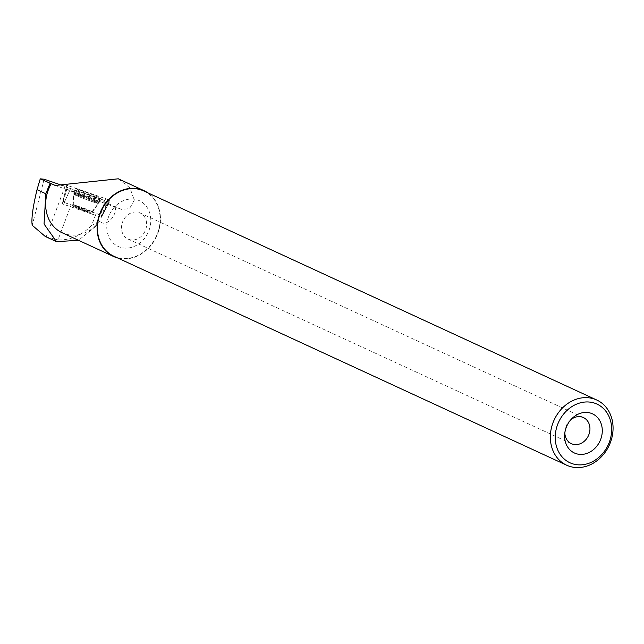 <?xml version="1.0" encoding="UTF-8"?>
<svg xmlns="http://www.w3.org/2000/svg" width="644" height="644" viewBox="0 0 644 644"><rect width="100%" height="100%" fill="white"/><g stroke="black" fill="none" stroke-linecap="round" stroke-linejoin="round"><path stroke-width="0.48" stroke-dasharray="3.22 2.42" d="M86.513 210.942L72.651 206.12L81.941 210.016L91.504 213.18L86.513 210.942M101.084 217.229L62.323 203.85L62.766 201.983L100.738 215.016L101.833 215.45L101.39 217.318L108.2 201.701L109.359 202.039L109.802 200.171L66.799 185.231L66.356 187.098L108.2 201.701M94.169 195.406A13.822 0.539 20.5 0 0 75.139 188.789A13.822 0.539 20.5 0 0 81.989 191.864A13.822 0.539 20.5 0 0 101.019 198.481A13.822 0.539 20.5 0 0 94.169 195.406M109.359 202.039L101.39 217.318L109.359 202.039M66.799 185.231L62.766 201.983L66.799 185.231M99.699 214.959L96.85 222.566L91.601 225.505L96.093 213.518L99.699 214.959L99.401 216.191A30.196 1.175 -159.5 0 0 100.81 217.125L63.909 204.446L62.331 203.818L62.766 201.991A30.196 1.175 -159.5 0 0 71.106 204.937L96.093 213.518M62.138 232.75A36.257 30.614 114.8 0 0 99.079 222.196L95.352 226.608L96.85 222.566M91.601 225.505C81.474 235.535 70.276 240.341 58 239.914L71.106 204.937M45.265 236.461L58 239.914M95.352 226.608L78.544 240.317M98.862 222.454L100.142 220.884A36.257 30.614 114.8 0 1 99.079 222.196M90.12 212.431L72.659 206.112L81.941 210.008L90.12 212.431M118.295 178.807L129.935 187.887L134.29 200.195L129.508 208.64L121.507 209.356L115.815 206.845A30.196 1.175 -159.5 0 1 106.864 202.973L69.85 190.262L64.529 201.87L63.909 204.446M46.159 236.863L65.068 186.39A30.196 1.175 -159.5 0 0 66.404 186.881L65.97 188.716L69.85 190.262M65.068 186.39L63.128 185.722M117.651 257.97A36.257 30.614 114.8 0 0 159.14 229.28A36.257 30.614 114.8 0 0 147.734 192.781M115.815 206.845L115.212 212.166L113.32 216.609L110.301 220.304L106.872 222.558L103.861 223.291L101.655 222.824L100.142 220.884M143.829 190.978A35.895 30.308 -65.2 0 1 156.307 236.276A35.895 30.308 -65.2 0 1 113.747 256.167M107.685 219.612A25.213 21.284 -65.2 0 1 144.811 204.559A25.213 21.284 -65.2 0 1 133.872 246.555A25.213 21.284 -65.2 0 1 107.685 219.612M122.022 223.75A14.377 12.139 -65.2 0 1 140.086 212.955A14.377 12.139 -65.2 0 1 145.085 231.091A14.377 12.139 -65.2 0 1 128.035 239.061A14.377 12.139 -65.2 0 1 122.022 223.75M564.836 432.84A14.377 12.139 -65.2 0 1 564.869 431.408A14.377 12.139 -65.2 0 1 565.36 428.357A14.377 12.139 -65.2 0 1 569.868 420.572A14.377 12.139 -65.2 0 1 570.938 419.622M100.81 217.125L106.864 202.973M64.529 201.87L62.951 201.242L62.331 203.818M66.404 186.881L62.766 201.991M76.572 191.389A13.677 0.531 -159.5 0 1 74.688 190.383A13.677 0.531 -159.5 0 1 87.689 194.681A13.677 0.531 -159.5 0 1 100.311 199.978A13.677 0.531 -159.5 0 1 90.868 196.992A13.677 0.531 -159.5 0 1 76.572 191.389M44.195 179.225L32.2 225.271M67.966 185.569C65.165 185.198 67.258 186.728 66.356 187.098L108.192 201.693C110.993 202.071 108.9 200.534 109.802 200.171L67.966 185.569M70.542 188.756L63.426 204.285M101.833 215.45L109.802 200.171M63.072 202.071L67.958 185.569M105.624 198.505L100.738 215.016M62.323 203.85L66.356 187.098M80.742 195.559A13.548 0.531 -159.5 0 1 74.02 192.54A13.548 0.531 -159.5 0 1 86.892 196.798A13.548 0.531 -159.5 0 1 99.393 202.047A13.548 0.531 -159.5 0 1 80.742 195.559M80.395 197.233A12.977 0.507 20.5 0 0 98.25 203.456A12.977 0.507 20.5 0 0 86.288 198.424A12.977 0.507 20.5 0 0 73.955 194.359A12.977 0.507 20.5 0 0 80.395 197.233M78.238 206.78L73.247 204.534L87.101 209.356L92.092 211.602L78.238 206.78M120.766 209.067L55.907 185.657M65.97 188.716L62.951 201.242M90.651 211.023L73.183 204.703L82.472 208.6L90.651 211.023M96.6 202.49A13.122 0.515 20.5 0 0 82.722 197.056A13.122 0.515 20.5 0 0 73.843 194.271A13.122 0.515 20.5 0 0 85.942 199.334A13.122 0.515 20.5 0 0 98.395 203.472A13.122 0.515 20.5 0 0 96.6 202.49M97.26 201.604A13.476 0.523 20.5 0 0 83.14 196.074A13.476 0.523 20.5 0 0 73.867 193.144A13.476 0.523 20.5 0 0 75.726 194.134A13.476 0.523 20.5 0 0 89.806 199.656A13.476 0.523 20.5 0 0 99.112 202.602A13.476 0.523 20.5 0 0 97.26 201.604M95.706 226.052L99.401 216.191M100.311 199.978L99.112 202.602L91.504 213.172L92.092 211.602L99.393 202.047L101.019 198.481M74.688 190.383L73.867 193.144L72.659 206.112L73.247 204.534L74.02 192.54L75.139 188.789M95.409 226.559L94.708 227.38M564.869 431.408L564.659 434.603M569.868 420.572L572.162 418.342M128.035 239.061L571.373 443.668M140.086 212.955L583.416 417.562M121.507 209.356L55.295 185.464"/><path stroke-width="0.97" d="M63.128 185.722L44.195 179.225L40.258 178.839L37.03 189.682C32.836 207.094 31.226 218.96 32.2 225.271L45.265 236.461M78.544 240.317L56.511 241.645L44.058 224.04L45.821 193.739L50.087 183.226L51.246 183.685A36.257 30.614 114.8 0 0 62.138 232.75L113.594 256.497A36.257 30.614 114.8 0 0 117.651 257.97M40.258 178.839L50.087 183.226M147.734 192.781A36.257 30.614 114.8 0 0 143.982 190.656L118.295 178.799L55.295 185.456L51.246 183.685M143.982 190.656A36.257 30.614 114.8 0 0 100.995 210.749A36.257 30.614 114.8 0 0 113.594 256.497M565.4 430.023A21.566 18.209 -65.2 0 1 572.162 418.342A21.566 18.209 -65.2 0 1 600.771 422.738A21.566 18.209 -65.2 0 1 586.563 453.521A21.566 18.209 -65.2 0 1 564.659 434.603A21.566 18.209 -65.2 0 1 565.4 430.023M556.416 428.332A32.305 27.273 -65.2 0 1 603.975 409.053A32.305 27.273 -65.2 0 1 589.96 462.859A32.305 27.273 -65.2 0 1 556.416 428.332M551.658 426.956A35.895 30.308 -65.2 0 1 596.746 400.013A35.895 30.308 -65.2 0 1 609.224 445.31A35.895 30.308 -65.2 0 1 566.656 465.201A35.895 30.308 -65.2 0 1 551.658 426.956M566.656 465.201L113.747 256.167A35.895 30.308 -65.2 0 1 98.741 217.93A35.895 30.308 -65.2 0 1 143.829 190.978L596.746 400.013M570.938 419.622A14.377 12.139 -65.2 0 1 583.416 417.562A14.377 12.139 -65.2 0 1 588.415 435.706A14.377 12.139 -65.2 0 1 571.373 443.668A14.377 12.139 -65.2 0 1 564.836 432.84M37.03 189.682L45.821 193.739M55.907 185.657L54.547 185.158M45.257 236.461L56.511 241.653"/></g></svg>
